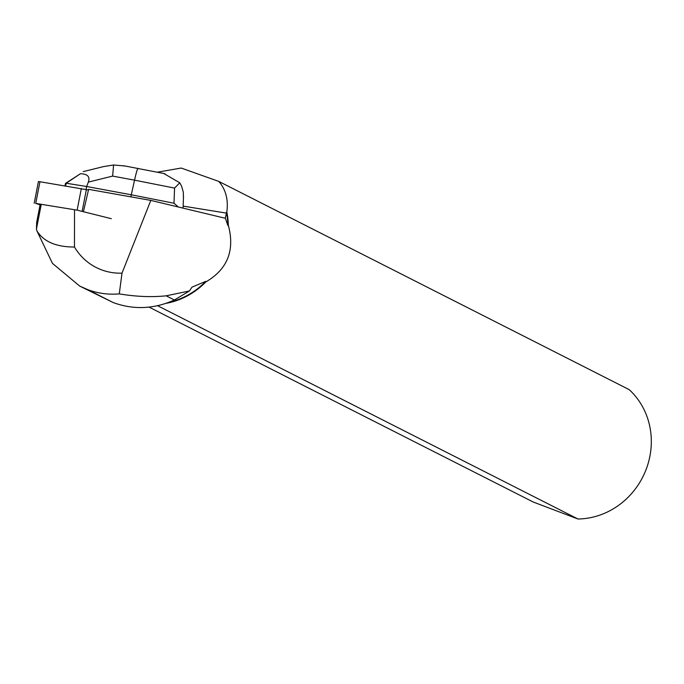 <?xml version="1.0" encoding="UTF-8"?>
<svg xmlns="http://www.w3.org/2000/svg" width="684" height="684" viewBox="0 0 684 684"><rect width="100%" height="100%" fill="white"/><g stroke="black" fill="none" stroke-linecap="round" stroke-linejoin="round"><path stroke-width="1.03" d="M111.304 218.683L77.13 210.15L35.73 203.413L40.082 204.815M34.2 203.251L38.415 181.576L39.954 181.739L88.458 190.024L39.954 181.739L35.73 203.413M157.568 305.705L577.971 519.002A74.205 68.99 -63.1 0 0 645.781 470.336A74.205 68.99 -63.1 0 0 629.194 389.641L218.769 181.405C225.806 189.485 228.49 199.668 226.814 211.946L225.207 218.247L150.813 200.395L88.621 189.348L83.465 211.484M40.134 204.55L36.679 222.317L36.449 229.037L41.228 204.482M150.813 200.395L122 273.155A60.414 56.174 116.9 0 1 74.479 247.027C55.968 247.018 43.417 241.563 36.816 230.679L52.471 263.4L79.677 286.066L87.706 289.614C97.795 293.41 108.32 294.83 119.272 293.881C136.039 296.685 151.668 297.326 166.152 295.813L189.468 290.957L174.403 300.002C154.003 309.125 133.619 309.989 113.27 302.593L79.754 286.117M122 273.155L119.272 293.881M74.522 209.894L74.479 247.027M166.126 303.32A74.205 68.99 -63.1 0 0 205.824 281.936C227.55 269.257 235.039 250.327 228.311 225.156A74.205 68.99 -63.1 0 0 226.814 211.946M189.468 290.957L191.965 287.177L205.773 281.346A73.855 68.665 116.9 0 1 168.837 302.345M205.773 281.346L205.824 281.936M226.438 212.271A73.855 68.665 116.9 0 1 227.875 225.523L225.369 218.273M228.311 225.156L227.875 225.523M183.141 206.115L226.31 213.092M157.311 172.206L181.174 168.05L218.769 181.405M577.971 519.002L533.264 502.039L149.044 307.099M36.816 230.679L36.449 229.037M138.083 168.418L138.031 168.384C137.416 168.657 136.244 172.582 134.543 180.157L174.557 188.083L173.993 203.233L178.336 207.004M173.993 203.233L131.294 194.778L130.892 196.855M183.415 197.65L183.329 192.349L181.602 186.151L179.764 182.799L163.835 173.514M174.557 188.083L179.764 182.799M86.081 189.417L86.654 186.501L131.294 194.778L134.543 180.157L112.629 176.096L113.57 164.998L124.984 165.99M88.33 182.115L86.654 186.501L66.211 183.227L80.455 173.71C87.612 173.958 90.237 176.763 88.33 182.115L112.629 176.096M80.455 173.71L65.467 183.423L65.006 185.817M66.211 183.227L65.69 185.928M65.467 183.423L66.22 183.175M164.835 173.693L123.659 165.725M103.78 166.537L83.26 171.616L103.78 166.537L113.57 164.998M77.13 210.15L81.353 188.476M86.389 189.494L82.165 211.168M166.152 295.813L174.403 300.002M87.706 289.614L113.27 302.593M183.064 208.141L183.509 196.24"/></g></svg>
